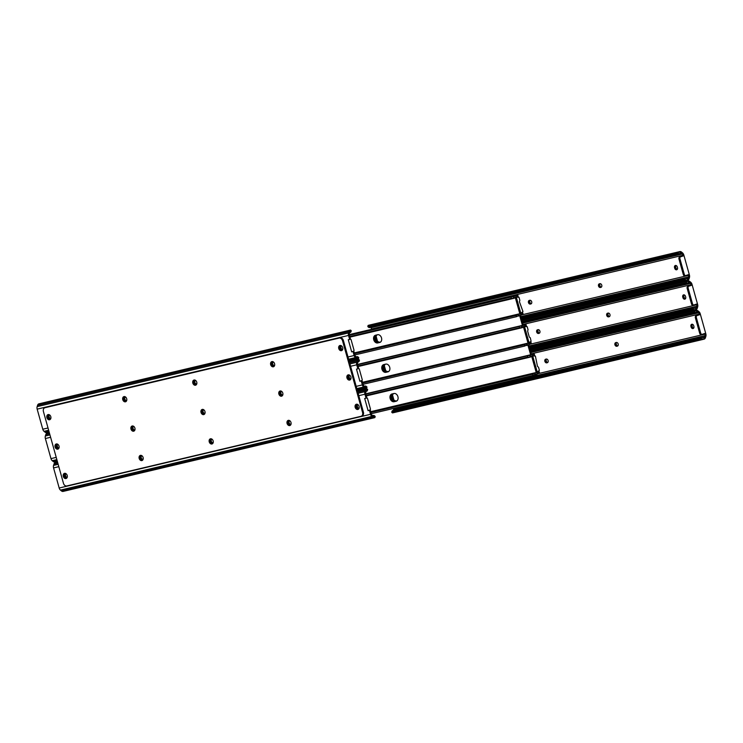 <?xml version="1.0" encoding="UTF-8"?>
<svg xmlns="http://www.w3.org/2000/svg" width="743" height="743" viewBox="0 0 743 743"><rect width="100%" height="100%" fill="white"/><g stroke="black" fill="none" stroke-linecap="round" stroke-linejoin="round"><path stroke-width="1.11" d="M609.232 316.611A2.712 2.015 71.6 0 1 608.099 314.874A2.712 2.015 71.6 0 1 608.09 313.091A1.904 1.412 71.6 0 1 609.966 314.595A1.904 1.412 71.6 0 1 609.186 316.732A1.904 1.412 71.6 0 1 609.102 316.759L608.61 316.871A1.904 1.412 71.6 0 1 606.734 315.422A1.904 1.412 71.6 0 1 607.495 313.23A1.904 1.412 71.6 0 1 607.588 313.212L608.08 313.091M601.031 287.225A2.712 2.015 71.6 0 1 599.898 285.488A2.712 2.015 71.6 0 1 599.889 283.696A1.904 1.412 71.6 0 1 601.765 285.21A1.904 1.412 71.6 0 1 600.985 287.346A1.904 1.412 71.6 0 1 600.892 287.365L600.4 287.485A1.904 1.412 71.6 0 1 598.533 286.036A1.904 1.412 71.6 0 1 599.295 283.845A1.904 1.412 71.6 0 1 599.378 283.817L599.87 283.705A1.904 1.412 -108.4 0 0 599.462 285.953A1.904 1.412 -108.4 0 0 601.263 287.197L600.4 287.485M677.179 269.449A2.712 2.015 71.6 0 1 675.777 267.526A2.712 2.015 71.6 0 1 675.87 265.465M693.59 328.22A2.712 2.015 71.6 0 1 692.188 326.298A2.712 2.015 71.6 0 1 692.281 324.236M685.39 298.835A2.712 2.015 71.6 0 1 683.978 296.912A2.712 2.015 71.6 0 1 684.071 294.85M539.177 333.198A2.712 2.015 71.6 0 1 538.043 331.462A2.712 2.015 71.6 0 1 538.034 329.669A1.904 1.412 71.6 0 1 539.91 331.183A1.904 1.412 71.6 0 1 539.13 333.31A1.904 1.412 71.6 0 1 539.046 333.338L538.554 333.458A1.904 1.412 71.6 0 1 536.678 332.01A1.904 1.412 71.6 0 1 537.44 329.818A1.904 1.412 71.6 0 1 537.533 329.79L538.025 329.678A1.904 1.412 -108.4 0 0 537.616 331.926A1.904 1.412 -108.4 0 0 539.409 333.17L538.554 333.458M530.976 303.813A2.712 2.015 71.6 0 1 529.843 302.067A2.712 2.015 71.6 0 1 529.833 300.283M617.442 346.006A2.712 2.015 71.6 0 1 616.309 344.26A2.712 2.015 71.6 0 1 616.3 342.477M547.387 362.584A2.712 2.015 71.6 0 1 546.254 360.847A2.712 2.015 71.6 0 1 546.244 359.064A1.904 1.412 71.6 0 1 548.12 360.569A1.904 1.412 71.6 0 1 547.34 362.705A1.904 1.412 71.6 0 1 547.247 362.723L546.755 362.844A1.904 1.412 71.6 0 1 544.888 361.395A1.904 1.412 71.6 0 1 545.65 359.203A1.904 1.412 71.6 0 1 545.734 359.185L546.226 359.064M693.841 310.936L693.665 310.295M685.64 281.551L685.455 280.91M684.572 281.123L684.758 281.764M692.782 310.509L692.959 311.15M529.815 300.283A1.904 1.412 71.6 0 1 531.709 301.797A1.904 1.412 71.6 0 1 530.929 303.924A1.904 1.412 71.6 0 1 530.836 303.952L530.344 304.063A1.904 1.412 71.6 0 1 528.477 302.624A1.904 1.412 71.6 0 1 529.239 300.432A1.904 1.412 71.6 0 1 529.322 300.404L529.815 300.283M679.891 251.58L368.537 325.285A3.371 2.248 -103.3 0 0 368.064 325.49L367.822 326.623L677.848 253.224L679.427 251.775A3.371 2.248 -103.3 0 1 679.891 251.58A3.371 2.248 -103.3 0 1 681.535 252.063L682.548 252.899A3.381 2.257 -103.3 0 1 683.811 254.988L689.43 275.086A3.381 2.257 -103.3 0 1 689.439 277.594L689.03 278.904A3.371 2.248 -103.3 0 1 687.656 280.39A3.371 2.248 -103.3 0 1 687.424 280.427L685.343 280.065L521.419 318.868M675.786 265.455A1.904 1.412 -108.4 0 0 675.406 267.341L675.591 268A1.904 1.412 -108.4 0 0 677.105 269.523M529.805 300.293A1.904 1.412 -108.4 0 0 529.406 302.54A1.904 1.412 -108.4 0 0 531.208 303.785L530.344 304.063M685.26 278.876L688.167 278.179L688.575 276.879A2.034 1.356 76.7 0 0 688.566 275.374L688.371 274.687L685.798 275.542A1.69 1.133 -103.3 0 1 685.733 275.56A1.69 1.133 -103.3 0 1 684.266 274.278L679.947 258.805A1.69 1.133 -103.3 0 1 680.569 256.818L683.151 255.964L682.956 255.276A2.034 1.356 76.7 0 0 682.195 254.022L681.192 253.187L678.963 253.716M688.167 278.179A2.015 1.347 -103.3 0 1 688.009 278.551L687.294 279.089M368.686 327.338A2.535 1.412 -50.3 0 0 368.742 327.394A2.535 1.412 -50.3 0 0 369.708 327.542L677.393 254.71A2.535 1.412 -50.3 0 0 678.712 253.948L680.867 252.982A2.015 1.347 -103.3 0 1 681.192 253.187M371.686 329.298L371.602 328.982A2.034 1.356 76.7 0 0 370.831 327.728L370.413 327.375M674.542 267.629A1.904 1.412 71.6 0 1 675.322 265.502A1.904 1.412 71.6 0 1 677.3 266.978L677.486 267.629A1.904 1.412 71.6 0 1 676.706 269.765A1.904 1.412 71.6 0 1 674.728 268.279L674.542 267.629L675.406 267.341M679.947 258.805L678.972 259.038A1.69 1.133 76.7 0 1 679.585 257.05L683.151 255.964M376.153 336.421L377.481 341.167M678.972 259.038L683.291 274.511A1.69 1.133 76.7 0 0 684.749 275.792A1.69 1.133 76.7 0 0 684.814 275.774L685.668 275.579M521.317 318.496L683.801 280.037A2.535 1.254 17.3 0 1 685.343 280.065M687.424 280.427L688.009 278.551L685.696 278.941A2.535 1.254 -162.7 0 0 684.145 278.913L521.047 317.521M680.17 252.908L680.867 252.982L679.427 251.775M677.848 253.224A2.535 1.412 129.7 0 1 676.529 253.985L368.844 326.827A2.535 1.412 129.7 0 1 367.878 326.669A2.535 1.412 129.7 0 1 367.822 326.623M522.134 321.422L686.049 282.619L687.628 281.17A3.371 2.248 -103.3 0 1 688.092 280.965A3.371 2.248 -103.3 0 1 689.745 281.448L690.749 282.284A3.381 2.257 -103.3 0 1 692.021 284.374L697.631 304.472A3.381 2.257 -103.3 0 1 697.649 306.989L697.24 308.289A3.371 2.248 -103.3 0 1 695.866 309.775A3.371 2.248 -103.3 0 1 695.624 309.812L693.544 309.459L529.629 348.263M683.987 294.841A1.904 1.412 -108.4 0 0 683.606 296.736L683.792 297.386A1.904 1.412 -108.4 0 0 685.315 298.909M608.071 313.091A1.904 1.412 -108.4 0 0 607.672 315.338A1.904 1.412 -108.4 0 0 609.464 316.583L609.474 316.583M693.46 308.261L696.377 307.574L696.776 306.265A2.034 1.356 76.7 0 0 696.776 304.76L696.581 304.073L693.999 304.936A1.69 1.133 -103.3 0 1 693.934 304.955A1.69 1.133 -103.3 0 1 692.476 303.664L688.157 288.191A1.69 1.133 -103.3 0 1 688.77 286.213L691.352 285.349L691.157 284.662A2.034 1.356 76.7 0 0 690.396 283.408L689.393 282.572L687.173 283.102M696.377 307.574A2.015 1.347 -103.3 0 1 696.21 307.936L695.494 308.475M522.496 322.703L685.594 284.095A2.535 1.412 -50.3 0 0 686.922 283.334L689.077 282.368A2.015 1.347 -103.3 0 1 689.393 282.572M682.752 297.024A1.904 1.412 71.6 0 1 683.532 294.887A1.904 1.412 71.6 0 1 685.51 296.364L685.687 297.014A1.904 1.412 71.6 0 1 684.916 299.15A1.904 1.412 71.6 0 1 682.938 297.674L682.752 297.024L683.606 296.736M688.157 288.191L687.173 288.423A1.69 1.133 76.7 0 1 687.795 286.445L691.352 285.349M384.363 365.807L385.691 370.553M687.173 288.423L691.492 303.896A1.69 1.133 76.7 0 0 692.959 305.187A1.69 1.133 76.7 0 0 693.024 305.169L693.869 304.964M529.527 347.891L692.002 309.422A2.535 1.254 17.3 0 1 693.544 309.459M695.624 309.812L696.21 307.936L693.897 308.336A2.535 1.254 -162.7 0 0 692.355 308.299L529.248 346.916M688.38 282.294L689.077 282.368L687.628 281.17M686.049 282.619A2.535 1.412 129.7 0 1 684.73 283.38L522.255 321.84M616.281 342.477A1.904 1.412 71.6 0 1 618.176 343.981A1.904 1.412 71.6 0 1 617.396 346.117A1.904 1.412 71.6 0 1 617.303 346.145L616.811 346.257A1.904 1.412 71.6 0 1 614.944 344.817A1.904 1.412 71.6 0 1 615.706 342.625A1.904 1.412 71.6 0 1 615.789 342.597L616.281 342.477A1.904 1.412 -108.4 0 0 615.873 344.733A1.904 1.412 -108.4 0 0 617.674 345.969L616.811 346.257M530.335 350.807L694.259 312.004L695.838 310.555A3.371 2.248 -103.3 0 1 696.302 310.36A3.371 2.248 -103.3 0 1 697.946 310.843L698.949 311.67A3.381 2.257 -103.3 0 1 700.222 313.769L705.841 333.858A3.381 2.257 -103.3 0 1 705.85 336.375L705.441 337.675A3.371 2.248 -103.3 0 1 704.067 339.17A3.371 2.248 -103.3 0 1 703.835 339.207L701.754 338.845L391.728 412.235A2.535 1.254 17.3 0 1 392.527 411.65L700.212 338.808A2.535 1.254 17.3 0 1 701.754 338.845M692.197 324.227A1.904 1.412 -108.4 0 0 691.817 326.121L692.002 326.771A1.904 1.412 -108.4 0 0 693.516 328.304M546.216 359.064A1.904 1.412 -108.4 0 0 545.817 361.312A1.904 1.412 -108.4 0 0 547.619 362.556L546.755 362.844M704.067 339.17L392.713 412.876A3.371 2.248 -103.3 0 1 392.471 412.913L391.728 412.235L392.081 411.12A2.535 1.254 -162.7 0 1 392.88 410.526L700.556 337.684A2.535 1.254 -162.7 0 1 702.107 337.721L704.42 337.322L703.695 337.861M393.298 410.424L393.623 409.365A2.034 1.356 76.7 0 0 393.716 408.399M701.671 337.647L704.578 336.96L704.986 335.65A2.034 1.356 76.7 0 0 704.977 334.146L704.782 333.458L702.209 334.322A1.69 1.133 -103.3 0 1 702.144 334.341A1.69 1.133 -103.3 0 1 700.677 333.05L696.358 317.586A1.69 1.133 -103.3 0 1 696.98 315.599L699.562 314.735L699.367 314.057A2.034 1.356 76.7 0 0 698.606 312.794L697.603 311.958L695.374 312.487M704.578 336.96A2.015 1.347 -103.3 0 1 704.42 337.322L703.835 339.207M530.697 352.098L693.804 313.481A2.535 1.412 -50.3 0 0 695.123 312.719L697.278 311.754A2.015 1.347 -103.3 0 1 697.603 311.958M690.953 326.409A1.904 1.412 71.6 0 1 691.733 324.273A1.904 1.412 71.6 0 1 693.711 325.759L693.897 326.409A1.904 1.412 71.6 0 1 693.117 328.536A1.904 1.412 71.6 0 1 691.139 327.059L690.953 326.409L691.817 326.121M696.358 317.586L695.383 317.818A1.69 1.133 76.7 0 1 695.996 315.831L699.562 314.735M392.564 395.192L393.892 399.938M695.383 317.818L699.702 333.282A1.69 1.133 76.7 0 0 701.16 334.573A1.69 1.133 76.7 0 0 701.225 334.554L702.079 334.35M696.581 311.679L697.278 311.754L695.838 310.555M694.259 312.004A2.535 1.412 129.7 0 1 692.94 312.766L530.456 351.225M348.523 374.816A2.712 2.015 -108.4 0 0 347.826 377.639A2.712 2.015 -108.4 0 0 350.194 379.822M346.962 377.927A2.712 2.015 -108.4 0 0 349.786 380.026A2.712 2.015 -108.4 0 0 350.891 376.998A2.712 2.015 -108.4 0 0 348.068 374.89A2.712 2.015 -108.4 0 0 346.962 377.927M272.226 361.544A2.712 2.015 -108.4 0 0 271.529 364.367A2.712 2.015 -108.4 0 0 273.888 366.55M270.666 364.655A2.712 2.015 -108.4 0 0 273.48 366.763A2.712 2.015 -108.4 0 0 274.585 363.726A2.712 2.015 -108.4 0 0 271.771 361.627A2.712 2.015 -108.4 0 0 270.666 364.655M280.427 390.929A2.712 2.015 -108.4 0 0 279.73 393.762A2.712 2.015 -108.4 0 0 282.099 395.935M278.876 394.041A2.712 2.015 -108.4 0 0 281.69 396.149A2.712 2.015 -108.4 0 0 282.795 393.112A2.712 2.015 -108.4 0 0 279.981 391.013A2.712 2.015 -108.4 0 0 278.876 394.041M132.533 425.943A2.712 2.015 -108.4 0 0 131.836 428.767A2.712 2.015 -108.4 0 0 134.204 430.949M130.982 429.055A2.712 2.015 -108.4 0 0 133.796 431.163A2.712 2.015 -108.4 0 0 134.901 428.126A2.712 2.015 -108.4 0 0 132.087 426.027A2.712 2.015 -108.4 0 0 130.982 429.055M124.332 396.558A2.712 2.015 -108.4 0 0 123.635 399.381A2.712 2.015 -108.4 0 0 125.994 401.564M122.771 399.669A2.712 2.015 -108.4 0 0 125.586 401.768A2.712 2.015 -108.4 0 0 126.691 398.74A2.712 2.015 -108.4 0 0 123.877 396.632A2.712 2.015 -108.4 0 0 122.771 399.669M48.453 414.52A2.712 2.015 -108.4 0 0 47.756 417.343A2.712 2.015 -108.4 0 0 50.115 419.526M46.893 417.631A2.712 2.015 -108.4 0 0 49.707 419.73A2.712 2.015 -108.4 0 0 50.812 416.702A2.712 2.015 -108.4 0 0 47.998 414.594A2.712 2.015 -108.4 0 0 46.893 417.631M64.864 473.3A2.712 2.015 -108.4 0 0 64.167 476.124A2.712 2.015 -108.4 0 0 66.526 478.297M63.304 476.402A2.712 2.015 -108.4 0 0 66.118 478.511A2.712 2.015 -108.4 0 0 67.223 475.474A2.712 2.015 -108.4 0 0 64.409 473.375A2.712 2.015 -108.4 0 0 63.304 476.402M56.654 443.905A2.712 2.015 -108.4 0 0 55.957 446.729A2.712 2.015 -108.4 0 0 58.325 448.911M55.103 447.017A2.712 2.015 -108.4 0 0 57.917 449.125A2.712 2.015 -108.4 0 0 59.022 446.088A2.712 2.015 -108.4 0 0 56.208 443.989A2.712 2.015 -108.4 0 0 55.103 447.017M340.322 345.43A2.712 2.015 -108.4 0 0 339.616 348.253A2.712 2.015 -108.4 0 0 341.984 350.427M338.762 348.532A2.712 2.015 -108.4 0 0 341.576 350.64A2.712 2.015 -108.4 0 0 342.681 347.603A2.712 2.015 -108.4 0 0 339.867 345.504A2.712 2.015 -108.4 0 0 338.762 348.532M202.588 409.365A2.712 2.015 -108.4 0 0 201.892 412.189A2.712 2.015 -108.4 0 0 204.26 414.362M201.037 412.467A2.712 2.015 -108.4 0 0 203.851 414.575A2.712 2.015 -108.4 0 0 204.957 411.538A2.712 2.015 -108.4 0 0 202.142 409.439A2.712 2.015 -108.4 0 0 201.037 412.467M194.387 379.97A2.712 2.015 -108.4 0 0 193.691 382.794A2.712 2.015 -108.4 0 0 196.05 384.976M192.827 383.082A2.712 2.015 -108.4 0 0 195.641 385.19A2.712 2.015 -108.4 0 0 196.746 382.153A2.712 2.015 -108.4 0 0 193.932 380.054A2.712 2.015 -108.4 0 0 192.827 383.082M140.743 455.329A2.712 2.015 -108.4 0 0 140.046 458.162A2.712 2.015 -108.4 0 0 142.405 460.335M139.182 458.44A2.712 2.015 -108.4 0 0 141.997 460.549A2.712 2.015 -108.4 0 0 143.102 457.512A2.712 2.015 -108.4 0 0 140.288 455.413A2.712 2.015 -108.4 0 0 139.182 458.44M288.637 420.324A2.712 2.015 -108.4 0 0 287.94 423.148A2.712 2.015 -108.4 0 0 290.299 425.33M287.077 423.436A2.712 2.015 -108.4 0 0 289.891 425.535A2.712 2.015 -108.4 0 0 290.996 422.507A2.712 2.015 -108.4 0 0 288.182 420.399A2.712 2.015 -108.4 0 0 287.077 423.436M356.733 404.201A2.712 2.015 -108.4 0 0 356.027 407.025A2.712 2.015 -108.4 0 0 358.395 409.207M355.173 407.313A2.712 2.015 -108.4 0 0 357.987 409.421A2.712 2.015 -108.4 0 0 359.092 406.384A2.712 2.015 -108.4 0 0 356.278 404.276A2.712 2.015 -108.4 0 0 355.173 407.313M210.798 438.751A2.712 2.015 -108.4 0 0 210.102 441.574A2.712 2.015 -108.4 0 0 212.461 443.757M209.238 441.862A2.712 2.015 -108.4 0 0 212.052 443.961A2.712 2.015 -108.4 0 0 213.157 440.933A2.712 2.015 -108.4 0 0 210.343 438.825A2.712 2.015 -108.4 0 0 209.238 441.862M43.428 411.548A3.381 2.517 71.6 0 1 44.812 407.758A3.381 2.517 71.6 0 1 44.97 407.712L339.17 338.065A3.381 2.517 71.6 0 1 342.532 340.74L362.556 412.467A3.381 2.517 71.6 0 1 361.172 416.256A3.381 2.517 71.6 0 1 361.014 416.303L66.814 485.95A3.381 2.517 71.6 0 1 63.452 483.266L43.428 411.548M361.33 416.191L361.869 416.015A3.381 2.517 -108.4 0 0 362.036 415.969A3.381 2.517 -108.4 0 0 363.42 412.179L343.387 340.461A3.381 2.517 -108.4 0 0 340.034 337.777L45.834 407.424A3.381 2.517 -108.4 0 0 45.676 407.47A3.381 2.517 -108.4 0 0 45.518 407.536M273.21 362.017A1.904 1.412 -108.4 0 0 272.718 364.005A1.904 1.412 -108.4 0 0 274.594 365.51A1.904 1.412 71.6 0 1 274.334 365.649A1.904 1.412 71.6 0 1 274.241 365.677L273.758 365.797A1.904 1.412 71.6 0 1 271.864 364.293A1.904 1.412 71.6 0 1 272.644 362.157A1.904 1.412 71.6 0 1 272.727 362.129L273.22 362.017A1.904 1.412 71.6 0 1 273.461 361.99M125.316 397.031A1.904 1.412 -108.4 0 0 124.824 399.019A1.904 1.412 -108.4 0 0 126.7 400.523A1.904 1.412 71.6 0 1 126.44 400.663A1.904 1.412 71.6 0 1 126.347 400.691L125.855 400.802A1.904 1.412 71.6 0 1 123.97 399.297A1.904 1.412 71.6 0 1 124.75 397.171A1.904 1.412 71.6 0 1 124.833 397.143L125.326 397.031A1.904 1.412 71.6 0 1 125.558 396.994M195.372 380.444A1.904 1.412 -108.4 0 0 194.88 382.431A1.904 1.412 -108.4 0 0 196.756 383.936A1.904 1.412 71.6 0 1 196.496 384.085A1.904 1.412 71.6 0 1 196.403 384.103L195.911 384.224A1.904 1.412 71.6 0 1 194.025 382.719A1.904 1.412 71.6 0 1 194.805 380.583A1.904 1.412 71.6 0 1 194.889 380.555L195.381 380.444A1.904 1.412 71.6 0 1 195.613 380.416M348.003 356.974L354.132 355.526L353.231 352.284A0.845 0.632 -108.4 0 0 352.312 351.643L351.68 351.903L348.272 339.69L348.969 339.644A0.845 0.632 -108.4 0 0 349.424 338.669L348.523 335.427A3.381 2.257 -103.3 0 1 348.504 332.92L37.15 406.625A3.381 2.257 76.7 0 0 37.159 409.142L42.778 429.231A3.381 2.257 76.7 0 0 44.051 431.33L45.054 432.157A3.371 2.248 76.7 0 0 46.698 432.64L49.159 432.064M50.663 418.885A1.904 1.412 71.6 0 1 50.403 419.015A1.904 1.412 71.6 0 1 48.425 417.529L48.249 416.879A1.904 1.412 71.6 0 1 49.019 414.752A1.904 1.412 71.6 0 1 49.252 414.696M342.532 349.795A1.904 1.412 71.6 0 1 342.272 349.916A1.904 1.412 71.6 0 1 340.294 348.439L340.108 347.789A1.904 1.412 71.6 0 1 340.888 345.653A1.904 1.412 71.6 0 1 341.121 345.606M352.925 351.43L353.724 351.049A0.845 0.567 76.7 0 0 353.993 350.074L351.123 339.802A0.845 0.567 76.7 0 0 350.408 339.152L350.139 339.207M353.204 351.337L353.176 351.355A0.845 0.632 71.6 0 1 354.086 351.996L354.996 355.238A2.034 1.356 -103.3 0 0 355.758 356.491L356.761 357.327A2.015 1.347 -103.3 0 0 357.077 357.532L357.903 356.881L357.077 357.532L358.525 358.739L358.767 357.606A2.535 1.412 -50.3 0 0 358.711 357.55L357.847 356.835A2.535 1.412 129.7 0 1 357.903 356.881L356.594 357.197M354.132 355.526A3.381 2.257 76.7 0 0 355.405 357.615L356.408 358.451A3.371 2.248 76.7 0 0 358.061 358.934A3.371 2.248 76.7 0 0 358.525 358.739M39.165 403.793A3.371 2.248 76.7 0 0 38.933 403.83A3.371 2.248 76.7 0 0 37.559 405.325L37.15 406.625M349.191 339.57L349.823 339.356A0.845 0.632 -108.4 0 0 350.287 338.39L349.377 335.149A2.034 1.356 -103.3 0 1 349.377 333.635L349.777 332.335A2.015 1.347 -103.3 0 1 349.944 331.972L350.919 331.889A2.535 1.254 17.3 0 1 350.12 332.474L349.702 332.576M349.851 332.14L350.919 331.889L349.944 331.972L350.529 330.087A3.371 2.248 76.7 0 0 350.287 330.124A3.371 2.248 76.7 0 0 348.913 331.61L348.504 332.92M49.41 414.78A1.904 1.412 -108.4 0 0 49.103 416.591L49.289 417.241A1.904 1.412 -108.4 0 0 50.719 418.764M341.269 345.681A1.904 1.412 -108.4 0 0 340.972 347.501L341.148 348.151A1.904 1.412 -108.4 0 0 342.588 349.665M356.176 356.844L356.881 356.677A2.535 1.412 129.7 0 1 357.847 356.835M350.529 330.087L351.272 330.765L350.919 331.88M281.421 391.403A1.904 1.412 -108.4 0 0 280.928 393.391A1.904 1.412 -108.4 0 0 282.804 394.904A1.904 1.412 71.6 0 1 282.544 395.044A1.904 1.412 71.6 0 1 282.451 395.072L281.959 395.183A1.904 1.412 71.6 0 1 280.065 393.679A1.904 1.412 71.6 0 1 280.845 391.542A1.904 1.412 71.6 0 1 280.938 391.524L281.43 391.403A1.904 1.412 71.6 0 1 281.662 391.375M133.526 426.417A1.904 1.412 -108.4 0 0 133.034 428.405A1.904 1.412 -108.4 0 0 134.91 429.909A1.904 1.412 71.6 0 1 134.641 430.048A1.904 1.412 71.6 0 1 134.557 430.076L134.065 430.197A1.904 1.412 71.6 0 1 132.17 428.692A1.904 1.412 71.6 0 1 132.951 426.556A1.904 1.412 71.6 0 1 133.043 426.528L133.536 426.417A1.904 1.412 71.6 0 1 133.768 426.389M203.582 409.83A1.904 1.412 -108.4 0 0 203.09 411.817A1.904 1.412 -108.4 0 0 204.966 413.331A1.904 1.412 71.6 0 1 204.696 413.47A1.904 1.412 71.6 0 1 204.613 413.498L204.121 413.61A1.904 1.412 71.6 0 1 202.226 412.105A1.904 1.412 71.6 0 1 203.006 409.969A1.904 1.412 71.6 0 1 203.099 409.95L203.591 409.83A1.904 1.412 71.6 0 1 203.823 409.802M356.213 386.36L362.333 384.911L361.432 381.67A0.845 0.632 -108.4 0 0 360.55 381.01L359.891 381.289L356.482 369.076L357.169 369.03A0.845 0.632 -108.4 0 0 357.634 368.064L356.724 364.822A3.381 2.257 -103.3 0 1 356.714 362.305L349.944 363.912M47.376 433.188A3.371 2.248 76.7 0 0 47.134 433.225A3.371 2.248 76.7 0 0 45.76 434.711L45.351 436.011A3.381 2.257 76.7 0 0 45.369 438.528L50.979 458.626A3.381 2.257 76.7 0 0 52.251 460.716L53.255 461.552A3.371 2.248 76.7 0 0 54.908 462.035L57.36 461.449M360.55 381.01A0.845 0.632 -108.4 0 0 360.522 381.029L361.414 380.732A0.845 0.632 71.6 0 1 362.296 381.382L363.197 384.623A2.034 1.356 -103.3 0 0 363.959 385.886L364.962 386.722A2.015 1.347 -103.3 0 0 365.287 386.927L366.104 386.276L365.287 386.927L366.726 388.125L366.968 386.992A2.535 1.412 -50.3 0 0 366.912 386.945L366.048 386.221A2.535 1.412 129.7 0 1 366.104 386.276L364.804 386.583M58.864 448.27A1.904 1.412 71.6 0 1 58.613 448.4A1.904 1.412 71.6 0 1 56.635 446.924L56.449 446.264A1.904 1.412 71.6 0 1 57.23 444.138A1.904 1.412 71.6 0 1 57.462 444.091M350.733 379.181A1.904 1.412 71.6 0 1 350.482 379.301A1.904 1.412 71.6 0 1 348.495 377.825L348.318 377.175A1.904 1.412 71.6 0 1 349.099 375.039A1.904 1.412 71.6 0 1 349.321 374.992M361.126 380.825L361.934 380.444A0.845 0.567 76.7 0 0 362.194 379.469L359.324 369.187A0.845 0.567 76.7 0 0 358.609 368.547L358.349 368.593M360.587 381.001L361.377 380.741A0.845 0.632 71.6 0 1 361.414 380.732M362.333 384.911A3.381 2.257 76.7 0 0 363.606 387.01L364.618 387.837A3.371 2.248 76.7 0 0 366.262 388.32A3.371 2.248 76.7 0 0 366.726 388.125M357.392 368.955L358.033 368.742A0.845 0.632 -108.4 0 0 358.488 367.776L357.587 364.534A2.034 1.356 -103.3 0 1 357.578 363.03L357.987 361.72A2.015 1.347 -103.3 0 1 358.145 361.358L359.129 361.274A2.535 1.254 17.3 0 1 358.33 361.86L357.912 361.962M358.061 361.525L359.129 361.274L358.145 361.358L358.73 359.473A3.371 2.248 76.7 0 0 358.498 359.51A3.371 2.248 76.7 0 0 357.123 361.005L356.714 362.305M57.61 444.165A1.904 1.412 -108.4 0 0 57.313 445.986L57.49 446.636A1.904 1.412 -108.4 0 0 58.929 448.15M349.479 375.076A1.904 1.412 -108.4 0 0 349.173 376.887L349.359 377.537A1.904 1.412 -108.4 0 0 350.798 379.051M364.386 386.23L365.082 386.072A2.535 1.412 129.7 0 1 366.048 386.221M358.73 359.473L359.473 360.151L359.129 361.274M289.621 420.798A1.904 1.412 -108.4 0 0 289.129 422.776A1.904 1.412 -108.4 0 0 291.005 424.29A1.904 1.412 71.6 0 1 290.745 424.429A1.904 1.412 71.6 0 1 290.652 424.457L290.16 424.569A1.904 1.412 71.6 0 1 288.275 423.064A1.904 1.412 71.6 0 1 289.055 420.937A1.904 1.412 71.6 0 1 289.138 420.909L289.631 420.789A1.904 1.412 71.6 0 1 289.863 420.761M141.727 455.803A1.904 1.412 -108.4 0 0 141.235 457.79A1.904 1.412 -108.4 0 0 143.111 459.304A1.904 1.412 71.6 0 1 142.851 459.443A1.904 1.412 71.6 0 1 142.758 459.462L142.266 459.583A1.904 1.412 71.6 0 1 140.381 458.078A1.904 1.412 71.6 0 1 141.161 455.942A1.904 1.412 71.6 0 1 141.244 455.923L141.737 455.803A1.904 1.412 71.6 0 1 141.969 455.775M211.783 439.224A1.904 1.412 -108.4 0 0 211.291 441.203A1.904 1.412 -108.4 0 0 213.167 442.717A1.904 1.412 71.6 0 1 212.907 442.856A1.904 1.412 71.6 0 1 212.814 442.884L212.322 442.995A1.904 1.412 71.6 0 1 210.436 441.491A1.904 1.412 71.6 0 1 211.216 439.364A1.904 1.412 71.6 0 1 211.3 439.336L211.792 439.215A1.904 1.412 71.6 0 1 212.024 439.187M55.576 462.573A3.371 2.248 76.7 0 0 55.344 462.61A3.371 2.248 76.7 0 0 53.97 464.096L53.561 465.406A3.381 2.257 76.7 0 0 53.57 467.914L59.189 488.012L370.543 414.306L369.642 411.065A0.845 0.632 -108.4 0 0 368.723 410.415L368.091 410.684L364.683 398.471L365.38 398.415A0.845 0.632 -108.4 0 0 365.835 397.449L364.934 394.208A3.381 2.257 -103.3 0 1 364.915 391.691L358.145 393.298M67.074 477.665A1.904 1.412 71.6 0 1 66.814 477.786A1.904 1.412 71.6 0 1 64.836 476.309L64.65 475.659A1.904 1.412 71.6 0 1 65.43 473.523A1.904 1.412 71.6 0 1 65.663 473.477M358.934 408.566A1.904 1.412 71.6 0 1 358.683 408.696A1.904 1.412 71.6 0 1 356.705 407.21L356.519 406.56A1.904 1.412 71.6 0 1 357.299 404.433A1.904 1.412 71.6 0 1 357.532 404.378M369.336 410.21L370.135 409.83A0.845 0.567 76.7 0 0 370.404 408.854L367.534 398.573A0.845 0.567 76.7 0 0 366.819 397.932L366.55 397.979M368.788 410.396L369.587 410.127A0.845 0.632 71.6 0 1 370.497 410.777L371.398 414.018A2.034 1.356 -103.3 0 0 372.169 415.272L373.172 416.108A2.015 1.347 -103.3 0 0 373.488 416.312L374.314 415.662L373.488 416.312L374.936 417.51L375.178 416.377A2.535 1.412 -50.3 0 0 375.122 416.331L374.258 415.606A2.535 1.412 129.7 0 1 374.314 415.662L373.005 415.969M370.543 414.306A3.381 2.257 76.7 0 0 371.816 416.396L372.819 417.232A3.371 2.248 76.7 0 0 374.463 417.715A3.371 2.248 76.7 0 0 374.936 417.51M59.189 488.012A3.381 2.257 76.7 0 0 60.452 490.101L61.465 490.937A3.371 2.248 76.7 0 0 63.109 491.42L374.463 417.715M365.602 398.341L366.234 398.137A0.845 0.632 -108.4 0 0 366.698 397.161L365.788 393.92A2.034 1.356 -103.3 0 1 365.788 392.415L366.188 391.106A2.015 1.347 -103.3 0 1 366.345 390.744L367.33 390.669A2.535 1.254 17.3 0 1 366.531 391.255L366.113 391.347M366.262 390.92L367.33 390.669L366.345 390.744L366.94 388.868A3.371 2.248 76.7 0 0 366.698 388.905A3.371 2.248 76.7 0 0 365.324 390.391L364.915 391.691M65.821 473.551A1.904 1.412 -108.4 0 0 65.514 475.371L65.7 476.022A1.904 1.412 -108.4 0 0 67.13 477.535M357.68 404.461A1.904 1.412 -108.4 0 0 357.383 406.272L357.559 406.932A1.904 1.412 -108.4 0 0 358.999 408.446M372.587 415.625L373.292 415.458A2.535 1.412 129.7 0 1 374.258 415.606M366.94 388.868L367.683 389.536L367.33 390.66M512.763 296.336A3.381 2.517 -108.4 0 0 512.531 296.373L349.349 335.009L514.936 295.825A1.523 1.012 -103.3 0 1 516.255 296.986L520.945 313.787A1.523 1.012 -103.3 0 1 520.332 315.589A1.523 1.012 -103.3 0 1 519.729 315.478L518.187 315.84M531.394 354.587L528.691 344.919M523.193 325.202L520.49 315.524M386.843 372.029A4.226 3.139 71.6 0 1 383.555 368.955A4.226 3.139 71.6 0 1 384.242 364.479M395.044 401.415A4.226 3.139 71.6 0 1 391.765 398.341A4.226 3.139 71.6 0 1 392.453 393.864M378.633 342.644A4.226 3.139 71.6 0 1 375.354 339.56A4.226 3.139 71.6 0 1 376.042 335.093M519.654 315.487L522.413 325.378M527.929 345.124L530.716 355.117M375.865 335.13A4.021 2.991 -108.4 0 0 374.713 339.857A4.021 2.991 -108.4 0 0 378.586 342.653L380.249 342.254M512.429 296.782L514.379 296.318A1.523 1.012 -103.3 0 1 514.936 295.825M349.433 335.325L511.035 297.07L511.388 298.333L513.868 298.324A3.371 2.248 76.7 0 0 513.961 298.305A3.371 2.248 76.7 0 0 515.187 297.191L519.951 314.261A3.371 2.248 76.7 0 0 518.623 314.001A3.371 2.248 76.7 0 0 518.28 314.131L516.162 315.413L516.506 316.676L354.903 354.931M516.506 316.676L518.651 315.441A2.015 1.347 -103.3 0 1 518.93 315.32A2.015 1.347 -103.3 0 1 519.729 315.478M514.379 296.318A2.015 1.347 -103.3 0 1 513.645 296.986A2.015 1.347 -103.3 0 1 513.497 297.005L512.308 296.736L349.424 335.297M379.692 342.477L377.723 342.941A4.021 2.991 71.6 0 1 373.775 339.885A4.021 2.991 71.6 0 1 375.373 335.26A4.021 2.991 71.6 0 1 375.568 335.204L377.528 334.74A4.021 2.991 71.6 0 1 381.484 337.786A4.021 2.991 71.6 0 1 379.877 342.421A4.021 2.991 71.6 0 1 379.692 342.477L380.063 342.347M511.388 298.333L349.786 336.588M354.55 353.677L516.162 315.413M511.035 297.07L512.308 296.736M380.435 342.142L379.339 342.402A4.021 2.991 71.6 0 1 375.521 339.746A4.021 2.991 71.6 0 1 376.432 335M515.243 295.816A1.523 1.012 -103.3 0 1 515.781 295.361A1.523 1.012 -103.3 0 1 516.385 295.482A2.015 1.347 76.7 0 0 517.174 295.63A2.015 1.347 76.7 0 0 517.462 295.51L517.825 296.819A3.371 2.248 -103.3 0 1 517.49 296.949A3.371 2.248 -103.3 0 1 516.162 296.689L516.153 296.698M516.292 297.135L518.985 297.274L519.84 300.339L519.431 301.732L522.97 311.549L520.815 313.314M520.936 313.741A3.371 2.248 -103.3 0 1 522.153 312.654A3.371 2.248 -103.3 0 1 522.245 312.636L522.608 313.945A2.015 1.347 76.7 0 0 522.468 313.964A2.015 1.347 76.7 0 0 521.725 314.633A1.523 1.012 -103.3 0 1 521.177 315.125A1.523 1.012 -103.3 0 1 520.862 315.134M377.128 334.833A4.021 2.991 -108.4 0 0 376.432 339.588A4.021 2.991 -108.4 0 0 380.193 342.114L380.602 342.021M349.284 334.629L517.704 294.757L517.462 295.51M517.5 296.113L517.825 296.819M522.608 313.945L523.174 314.363L521.688 314.716M522.245 312.636L522.273 313.202M349.284 334.601L517.147 294.86L517.704 294.757L518.15 296.346M523.174 314.363L522.728 312.775M520.629 326.168L522.589 325.713A1.523 1.012 -103.3 0 1 523.137 325.211A1.523 1.012 -103.3 0 1 524.456 326.372L529.146 343.173A1.523 1.012 -103.3 0 1 528.533 344.975A1.523 1.012 -103.3 0 1 527.929 344.863L526.397 345.226M384.075 364.516A4.021 2.991 -108.4 0 0 382.924 369.243A4.021 2.991 -108.4 0 0 386.787 372.039L388.45 371.649M357.634 364.72L519.246 326.456L519.589 327.719L522.069 327.709A3.371 2.248 76.7 0 0 522.162 327.691A3.371 2.248 76.7 0 0 523.388 326.586L528.152 343.647A3.371 2.248 76.7 0 0 526.824 343.396A3.371 2.248 76.7 0 0 526.49 343.517L524.363 344.808L524.716 346.062L363.113 384.317M524.716 346.062L526.852 344.826A2.015 1.347 -103.3 0 1 527.14 344.706A2.015 1.347 -103.3 0 1 527.929 344.863M522.589 325.713A2.015 1.347 -103.3 0 1 521.846 326.372A2.015 1.347 -103.3 0 1 521.707 326.391L520.509 326.121L357.624 364.683M387.892 371.862L385.933 372.327A4.021 2.991 71.6 0 1 381.976 369.271A4.021 2.991 71.6 0 1 383.583 364.646A4.021 2.991 71.6 0 1 383.769 364.59L385.738 364.126A4.021 2.991 71.6 0 1 389.685 367.181A4.021 2.991 71.6 0 1 388.087 371.806A4.021 2.991 71.6 0 1 387.892 371.862L388.264 371.732M519.589 327.719L357.987 365.974M362.76 383.063L524.363 344.808M519.246 326.456L520.509 326.121M528.84 355.563L530.79 355.098A1.523 1.012 -103.3 0 1 531.347 354.597A1.523 1.012 -103.3 0 1 532.666 355.758L537.356 372.559A1.523 1.012 -103.3 0 1 536.734 374.361A1.523 1.012 -103.3 0 1 536.14 374.249L534.598 374.611M392.276 393.911A4.021 2.991 -108.4 0 0 391.124 398.638A4.021 2.991 -108.4 0 0 394.997 401.424L396.66 401.034M365.844 394.106L527.446 355.851L527.799 357.104L530.279 357.095A3.371 2.248 76.7 0 0 530.372 357.077A3.371 2.248 76.7 0 0 531.598 355.971L536.362 373.032A3.371 2.248 76.7 0 0 535.034 372.782A3.371 2.248 76.7 0 0 534.691 372.902L532.573 374.193L532.917 375.447L371.314 413.702M532.917 375.447L535.062 374.221A2.015 1.347 -103.3 0 1 535.341 374.101A2.015 1.347 -103.3 0 1 536.14 374.249M530.79 355.098A2.015 1.347 -103.3 0 1 530.056 355.758A2.015 1.347 -103.3 0 1 529.908 355.786L528.719 355.516L365.835 394.069M396.103 401.248L394.134 401.712A4.021 2.991 71.6 0 1 390.186 398.666A4.021 2.991 71.6 0 1 391.784 394.031A4.021 2.991 71.6 0 1 391.979 393.976L393.939 393.511A4.021 2.991 71.6 0 1 397.895 396.567A4.021 2.991 71.6 0 1 396.288 401.192A4.021 2.991 71.6 0 1 396.103 401.248L396.474 401.127M527.799 357.104L366.197 395.36M370.961 412.449L532.573 374.193M527.446 355.851L528.719 355.516M388.645 371.528L387.54 371.788A4.021 2.991 71.6 0 1 383.732 369.132A4.021 2.991 71.6 0 1 384.633 364.386M523.453 325.211A1.523 1.012 -103.3 0 1 523.982 324.747A1.523 1.012 -103.3 0 1 524.586 324.867A2.015 1.347 76.7 0 0 525.385 325.016A2.015 1.347 76.7 0 0 525.663 324.895L526.035 326.214A3.371 2.248 -103.3 0 1 525.691 326.335A3.371 2.248 -103.3 0 1 524.363 326.084L524.354 326.084M524.502 326.521L527.196 326.66L528.05 329.725L527.632 331.118L529.267 336.969L530.326 337.87L531.087 341.316L529.016 342.699M529.137 343.127A3.371 2.248 -103.3 0 1 530.353 342.04A3.371 2.248 -103.3 0 1 530.446 342.021L530.818 343.331A2.015 1.347 76.7 0 0 530.669 343.359A2.015 1.347 76.7 0 0 529.935 344.018A1.523 1.012 -103.3 0 1 529.378 344.52A1.523 1.012 -103.3 0 1 529.072 344.52M385.329 364.219A4.021 2.991 -108.4 0 0 384.633 368.974A4.021 2.991 -108.4 0 0 388.403 371.5L388.803 371.407M523.081 324.821L525.905 324.152L525.663 324.895M525.7 325.508L526.035 326.214M530.818 343.331L531.384 343.749L529.889 344.102M530.446 342.021L530.474 342.588M523.072 324.784L525.905 324.152L526.35 325.74M531.384 343.749L530.939 342.161M396.846 400.914L395.75 401.174A4.021 2.991 71.6 0 1 391.933 398.527A4.021 2.991 71.6 0 1 392.833 393.771M531.654 354.597A1.523 1.012 -103.3 0 1 532.192 354.142A1.523 1.012 -103.3 0 1 532.796 354.253A2.015 1.347 76.7 0 0 533.585 354.402A2.015 1.347 76.7 0 0 533.873 354.281L534.236 355.6A3.371 2.248 -103.3 0 1 533.901 355.721A3.371 2.248 -103.3 0 1 532.573 355.47L532.573 355.47M532.703 355.906L535.397 356.055L537.477 366.364L538.526 367.265L539.381 370.33L537.226 372.085M537.338 372.522A3.371 2.248 -103.3 0 1 538.564 371.426A3.371 2.248 -103.3 0 1 538.656 371.407L539.019 372.726A2.015 1.347 76.7 0 0 538.87 372.745A2.015 1.347 76.7 0 0 538.136 373.404A1.523 1.012 -103.3 0 1 537.588 373.905A1.523 1.012 -103.3 0 1 537.273 373.905M393.539 393.614A4.021 2.991 -108.4 0 0 392.843 398.359A4.021 2.991 -108.4 0 0 396.604 400.886L397.013 400.793M531.291 354.207L534.115 353.538L533.873 354.281M533.911 354.894L534.236 355.6M539.019 372.726L539.585 373.144L538.099 373.497M538.656 371.407L538.684 371.983M531.282 354.17L534.115 353.538L534.561 355.126M539.585 373.144L539.139 371.556M674.728 268.279L675.591 268M521.54 314.911L688.566 275.374M682.956 255.276L371.602 328.982M688.575 276.879L520.787 316.602M683.291 274.511L684.266 274.278M683.801 280.037L684.145 278.913M677.393 254.71L676.529 253.985M370.831 327.728L682.195 254.022M679.585 257.05L680.569 256.818M368.844 326.827L369.708 327.542M682.938 297.674L683.792 297.386M609.464 316.583L608.61 316.871M529.75 344.297L696.776 304.76M691.157 284.662L522.988 324.477M696.776 306.265L528.988 345.987M691.492 303.896L692.476 303.664M692.002 309.422L692.355 308.299M685.594 284.095L684.73 283.38M522.608 323.131L690.396 283.408M687.795 286.445L688.77 286.213M691.139 327.059L692.002 326.771M537.951 373.683L704.977 334.146M699.367 314.057L531.189 353.863M704.986 335.65L393.623 409.365M392.88 410.526L392.527 411.65M699.702 333.282L700.677 333.05M700.212 338.808L700.556 337.684M693.804 313.481L692.94 312.766M530.818 352.516L698.606 312.794M695.996 315.831L696.98 315.599M339.17 338.065L340.034 337.777M45.834 407.424L44.97 407.712M363.42 412.179L362.556 412.467M343.387 340.461L342.532 340.74M348.523 335.427L37.159 409.142M42.778 429.231L48.026 427.987M353.231 352.284L354.086 351.996M44.051 431.33L48.648 430.234M348.634 359.222L355.405 357.615M349.424 338.669L350.287 338.39M274.594 365.51L273.758 365.797M49.103 416.591L48.249 416.879M48.425 417.529L49.289 417.241M126.7 400.523L125.855 400.802M196.756 383.945L195.911 384.224M340.972 347.501L340.108 347.789M340.294 348.439L341.148 348.151M45.054 432.157L48.927 431.246M348.913 360.225L356.408 358.451M348.913 331.61L37.559 405.325M356.724 364.822L350.594 366.271M50.617 437.283L45.369 438.528M50.979 458.626L56.227 457.382M361.432 381.67L362.296 381.382M52.251 460.716L56.858 459.629M356.835 388.608L363.606 387.01M49.957 434.924L45.351 436.011M357.634 368.064L358.488 367.776M282.804 394.904L281.959 395.183M57.313 445.986L56.449 446.264M56.635 446.924L57.49 446.636M134.91 429.909L134.065 430.197M204.966 413.331L204.121 413.61M349.173 376.887L348.318 377.175M348.495 377.825L349.359 377.537M53.255 461.552L57.137 460.632M357.114 389.62L364.618 387.837M357.123 361.005L349.619 362.779M49.642 433.791L45.76 434.711M364.934 394.208L358.804 395.657M58.818 466.669L53.57 467.914M369.642 411.065L370.497 410.777M60.452 490.101L371.816 416.396M58.168 464.31L53.561 465.406M365.835 397.449L366.698 397.161M291.005 424.29L290.16 424.569M65.514 475.371L64.65 475.659M64.836 476.309L65.7 476.022M143.111 459.304L142.266 459.583M213.167 442.717L212.322 442.995M357.383 406.272L356.519 406.56M356.705 407.21L357.559 406.932M61.465 490.937L372.819 417.232M365.324 390.391L357.829 392.165M57.843 463.177L53.97 464.096M518.651 315.441L518.28 314.131M513.868 298.324L513.497 297.005M377.723 342.941L378.586 342.653M379.339 342.402L380.193 342.114M526.852 344.826L526.49 343.517M522.069 327.709L521.707 326.391M385.933 372.327L386.787 372.039M535.062 374.221L534.691 372.902M530.279 357.095L529.908 355.786M394.134 401.712L394.997 401.424M387.54 371.788L388.403 371.5M395.75 401.174L396.604 400.886M687.656 280.39L521.651 319.694M684.749 275.792L685.733 275.56M368.742 327.394L367.878 326.669M695.866 309.775L529.852 349.08M692.959 305.187L693.934 304.955M688.092 280.965L521.827 320.326M701.16 334.573L702.144 334.341M696.302 310.36L530.038 349.721M44.812 407.758L45.676 407.47M361.172 416.256L362.036 415.969M349.944 339.337L349.08 339.616M349.136 361.042L358.061 358.934M38.933 403.83L350.287 330.124M358.145 368.723L357.29 369.011M357.346 390.437L366.262 388.32M47.134 433.225L49.335 432.705M349.321 361.683L358.498 359.51M369.615 410.117L368.76 410.405M366.355 398.109L365.491 398.397M55.344 462.61L57.545 462.09M357.522 391.078L366.698 388.905M517.917 316.156L520.332 315.589M349.934 337.127L513.961 298.305M354.337 352.897L518.623 314.001M515.781 295.361L349.303 334.777M517.49 296.949L516.812 297.107M522.153 312.654L521.614 312.775M357.55 364.414L523.137 325.211M526.118 345.551L528.533 344.975M358.145 366.522L522.162 327.691M362.547 382.283L526.824 343.396M365.76 393.799L531.347 354.597M534.328 374.936L536.734 374.361M366.345 395.908L530.372 357.077M370.748 411.668L535.034 372.782M523.982 324.747L523.118 324.96M525.691 326.335L525.022 326.493M530.353 342.04L529.815 342.17M532.192 354.142L531.329 354.346M533.901 355.721L533.223 355.878M538.564 371.426L538.016 371.556"/></g></svg>
